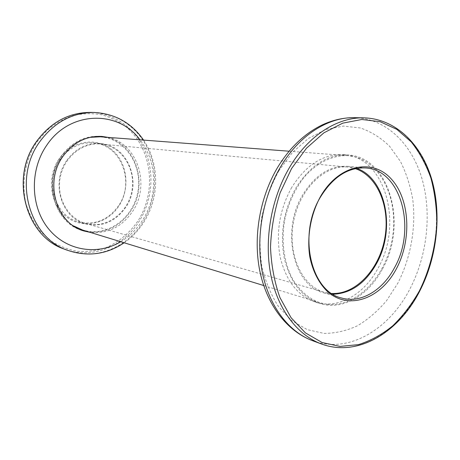 <?xml version="1.0" encoding="UTF-8"?>
<svg xmlns="http://www.w3.org/2000/svg" width="460" height="460" viewBox="0 0 460 460"><rect width="100%" height="100%" fill="white"/><g stroke="black" fill="none" stroke-linecap="round" stroke-linejoin="round"><path stroke-width="0.34" stroke-dasharray="2.3 1.72" d="M331.729 293.463L324.202 292.186C301.955 286.177 287.276 254.225 293.566 221.611C299.609 188.951 324.938 164.559 347.841 167.078L355.315 168.642M104.57 144.664C123.625 148.839 135.901 170.47 131.87 191.061C128.11 211.698 108.79 227.367 89.527 224.296L85.514 223.405C68.074 218.58 56.252 197.846 60.197 177.514C63.946 157.153 82.518 142.157 100.51 144.026L104.57 144.664M100.268 136.787L105.898 137.638C128.288 142.692 142.531 168.101 137.822 192.182C133.417 216.327 110.889 234.784 88.199 231.322L82.639 230.058M73.41 225.854C58.247 216.511 49.726 195.925 53.469 176.243C57.166 156.555 72.611 140.495 90.131 137.333M327.233 304.296L320.137 302.812C309.166 298.931 300.058 291.134 292.813 279.433C284.05 263.235 280.985 241.437 284.705 219.937C288.248 203.648 294.67 189.503 303.968 177.485C316.67 162.656 332.758 154.939 347.933 155.704L355.08 156.912C383.289 164.45 399.182 203.119 391.989 240.212C385.158 277.368 356.241 307.573 327.233 304.296M382.277 269.33C368.46 295.504 342.579 310.73 319.855 303.519C302.22 297.442 290.398 282.509 284.383 258.721C279.737 233.979 283.573 210.398 295.889 187.979C310.368 165.117 327.716 154.1 347.927 154.945C389.879 156.992 407.945 225.055 382.277 269.33M291.726 187.421C279.467 209.685 275.661 233.111 280.307 257.692C286.315 281.33 298.12 296.183 315.709 302.243C338.387 309.442 364.199 294.337 377.971 268.324C403.558 224.33 385.457 156.659 343.603 154.617C323.438 153.778 306.147 164.709 291.726 187.421M332.971 294.245L323.938 292.899C293.589 286.218 280.519 230.627 302.898 194.58C315.359 174.783 330.349 165.358 347.858 166.324L356.753 168.366M58.909 159.143C46.19 177.543 50.33 205.407 67.097 217.35C83.68 229.574 107.72 223.646 118.996 205.833C130.502 188.186 127.403 162.386 111.832 149.667C96.456 136.689 71.38 140.559 58.909 159.143M118.778 205.43C108.439 220.006 95.047 225.498 78.597 221.904C55.154 216.269 44.229 181.527 60.018 159.758C68.833 147.712 80.005 142.094 93.524 142.899C120.888 144.561 135.165 181.953 118.778 205.43M101.12 136.379L100.24 136.304C84.485 135.591 71.444 142.295 61.117 156.423C42.389 182.24 54.993 223.451 82.443 230.5L83.283 230.748M88.464 231.84C106.082 233.398 120.215 226.412 130.853 210.875C148.758 184.736 135.873 143.434 106.335 137.247M108.106 137.385C137.724 143.589 150.627 185.052 132.67 211.301C122.003 226.895 107.83 233.916 90.16 232.363M66.591 160.701C50.594 182.85 61.629 218.166 85.33 223.853C101.959 227.476 115.5 221.881 125.959 207.058C142.542 183.189 128.167 145.222 100.504 143.543C86.831 142.732 75.526 148.448 66.591 160.701M364.021 117.858C395.335 118.72 420.946 144.083 431.227 179.153C441.399 214.394 436.58 257.485 418.985 291.398C397.969 332.637 357.115 357.397 321.31 343.925M278.743 170.976L292.428 152.438L308.441 138.408L325.795 129.53L343.471 126.08L360.531 127.995C371.335 131.784 381.029 137.891 389.62 146.314L400.441 161.437C406.249 173.081 410.36 185.8 412.775 199.594C416.145 227.694 410.74 257.911 397.825 283.216L386.59 300.639C377.878 310.937 368.218 319.292 357.61 325.697C346.627 330.797 335.409 333.368 323.949 333.397L307.257 329.636L291.824 320.643L278.564 306.653C271.038 295.038 265.46 281.606 261.826 266.369C259.486 250.424 259.463 234.054 261.752 217.258C265.374 200.686 271.038 185.254 278.743 170.976M312.645 340.728C348.283 354.137 388.947 329.82 409.837 289.104C427.323 255.628 432.055 213.049 421.843 178.221C411.527 143.572 385.957 118.525 354.786 117.674M64.699 249.228C91.942 259.555 123.562 246.594 139.173 221.283C152.243 200.554 154.646 173.161 145.188 150.874C135.671 128.656 114.436 112.965 90.557 112.389M36.921 142.059L47.254 130.157C55.257 123.527 63.963 118.64 73.358 115.477C82.915 113.39 92.368 113.148 101.723 114.753C110.802 117.369 119.094 121.561 126.598 127.322C152.133 149.109 156.837 191.412 138.103 220.685C129.852 232.898 118.559 242.362 105.42 247.859C96.404 250.763 87.187 251.925 77.763 251.35C68.425 249.728 59.616 246.341 51.342 241.195L40.365 231.276C34.092 223.261 29.331 214.182 26.088 204.039C21.016 183.178 25.064 160.023 36.921 142.059M120.721 241.724C129.559 236.4 136.844 229.247 142.565 220.265C158.2 196.115 157.331 161.696 139.978 139.817M94.012 112.459C118.024 113.039 139.363 128.857 148.913 151.242C158.407 173.702 155.974 201.302 142.83 222.197C127.127 247.716 95.341 260.808 67.948 250.43M263.707 285.528L320.137 302.812M289.087 151.208L347.933 155.704M85.514 223.405L324.202 292.186M100.51 144.026L347.841 167.078M315.709 302.243L319.855 303.519M341.395 297.953L323.938 292.899M365.953 167.986L347.858 166.324M343.603 154.617L347.927 154.945M84.123 231.018L82.443 230.5M124.16 242.776C132.049 237.291 138.615 230.414 143.865 222.145C159.574 197.714 159.701 163.651 143.56 140.093M78.597 221.904L85.33 223.853M93.524 142.899L100.504 143.543M101.993 136.436L100.24 136.304"/><path stroke-width="0.69" d="M355.315 168.642C378.039 176.186 390.62 208.127 384.686 238.832C379.005 269.583 355.637 294.728 331.729 293.463M263.707 285.528L82.639 230.058L73.41 225.854M90.131 137.333L100.268 136.787L289.087 151.208M396.324 268.893C380.909 298.293 349.491 310.5 328.026 292.048C319.211 283.843 312.806 271.613 309.827 256.916C306.682 236.86 310.701 214.239 320.597 196.351C338.681 164.755 372.111 157.975 390.897 178.578C409.963 198.749 412.034 239.723 396.324 268.893M320.436 197.093C297.678 234.192 310.759 291.266 341.395 297.953C360.634 303.715 382.536 290.524 394.416 267.881C416.593 229.275 401.482 170.183 365.953 167.986C348.277 167.026 333.109 176.726 320.436 197.093M356.753 168.366C386.331 178.578 395.847 229.902 376.412 263.804C365.28 283.371 350.802 293.52 332.971 294.245M83.283 230.748L88.464 231.84M90.16 232.363L84.123 231.018C56.603 223.951 43.97 182.574 62.755 156.642C73.117 142.456 86.198 135.723 101.993 136.436L108.106 137.385M106.335 137.247L101.12 136.379M289.495 167.48C308.349 135.395 337.628 117.047 364.021 117.858C395.64 118.737 421.394 144.193 431.71 179.216C441.939 214.435 437.149 257.468 419.577 291.364C398.567 332.632 357.535 357.523 321.31 343.925C297.378 335.098 277.541 309.252 270.727 274.47C264.005 239.689 271.256 198.254 289.495 167.48M419.365 290.961C429.628 270.175 435.62 246.796 436.793 223.169C436.701 207.489 434.74 192.475 430.916 178.118C426.046 164.41 419.48 152.335 411.217 141.893L396.853 129.381L380.144 121.699L361.801 119.485L342.723 123.153L323.915 132.813L306.498 148.177L291.571 168.55L280.128 192.82C274.453 210.49 271.245 228.562 270.509 247.043C271.256 265.23 274.407 282.083 279.962 297.608L291.059 317.699L305.411 332.873L322.08 342.522L340.078 346.409L358.438 344.632C370.565 340.808 382.013 334.529 392.777 325.789C402.943 315.859 411.803 304.25 419.365 290.961M312.645 340.728C286.908 331.148 266.737 304.698 259.808 270.917C252.96 237.055 259.785 197.38 277.621 167.411C289.725 147.602 304.704 133.383 322.546 124.769C333.184 119.876 343.93 117.513 354.786 117.674C328.515 116.869 299.437 134.964 280.749 166.583C262.677 196.914 255.536 237.745 262.263 272.067C269.077 306.383 288.828 331.942 312.645 340.728L321.31 343.925M64.699 249.228C26.18 237.067 9.418 178.215 36.466 141.536C50.801 122.17 68.833 112.459 90.557 112.389C68.885 112.453 50.882 122.159 36.553 141.519C9.482 178.227 26.26 237.124 64.699 249.228L67.948 250.43C29.285 238.263 12.414 178.871 39.675 141.835C54.107 122.314 72.22 112.522 94.012 112.459C115.011 113.608 131.525 122.814 143.56 140.093M139.978 139.817C118.548 109.934 69.627 110.446 46.65 145.394C29.388 170.292 30.515 207.063 48.703 229.022C66.775 251.143 97.704 255.57 120.721 241.724M364.021 117.858L354.786 117.674M90.557 112.389L94.012 112.459M124.16 242.776C106.645 254.472 87.912 257.019 67.948 250.43"/></g></svg>
